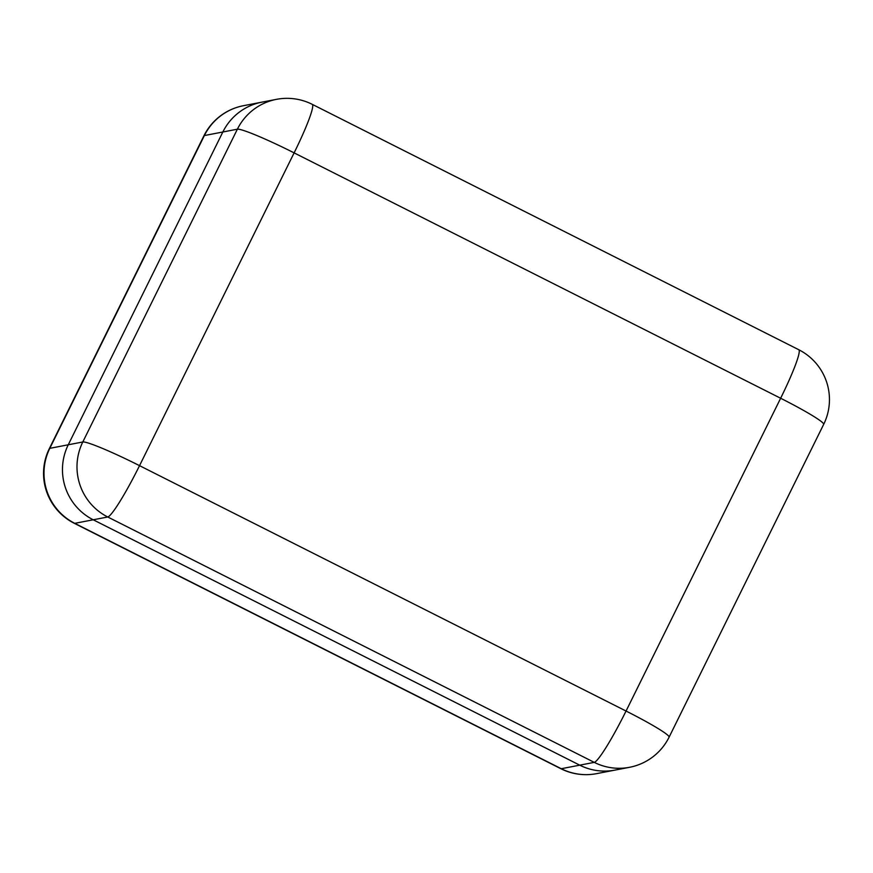 <?xml version="1.0" encoding="UTF-8"?>
<svg xmlns="http://www.w3.org/2000/svg" width="873" height="873" viewBox="0 0 873 873"><rect width="100%" height="100%" fill="white"/><g stroke="black" fill="none" stroke-linecap="round" stroke-linejoin="round"><path stroke-width="1.31" d="M93.215 519.784L579.737 765.163A55.905 55.435 79.1 0 0 615.007 770.095A55.905 55.435 -100.9 0 1 579.737 765.163L93.215 519.784A55.905 55.435 -100.9 0 1 68.258 444.783A55.905 55.435 79.1 0 0 93.215 519.784L74.751 523.342L561.274 768.72L594.273 762.369L107.75 516.991L93.215 519.784M222.844 131.998L68.258 444.783L222.844 131.998A55.905 55.435 -100.9 0 1 261.922 102.141A55.905 55.435 79.1 0 0 222.844 131.998L204.38 135.555L49.794 448.34L82.793 441.978L237.38 129.193L222.844 131.998M243.458 105.698A55.905 55.905 0 0 0 203.911 135.828A55.905 4.387 -153.7 0 1 204.38 135.555A55.905 55.435 -100.9 0 1 243.458 105.698L276.457 99.347A55.905 55.435 79.1 0 0 237.38 129.193A55.905 4.387 -153.7 0 1 294.114 152.873L139.538 465.658L626.05 711.037L780.637 398.252L294.114 152.873A55.905 5.729 -63.2 0 0 312.207 104.323L798.73 349.702A55.905 5.729 116.8 0 1 780.637 398.252A55.905 4.387 -153.7 0 1 823.665 424.387A55.905 55.905 0 0 0 798.73 349.702M596.543 773.653A55.905 55.435 -100.9 0 1 561.274 768.72A55.905 5.729 -63.2 0 1 560.793 768.677A55.905 55.905 0 0 0 596.543 773.653L629.542 767.302A55.905 55.905 0 0 0 669.089 737.172A55.905 4.387 -153.7 0 0 626.05 711.037A55.905 5.729 -63.2 0 1 594.273 762.369A55.905 55.435 79.1 0 0 629.542 767.302M49.335 448.613A55.905 55.905 0 0 0 74.27 523.298A55.905 5.729 116.8 0 0 74.751 523.342A55.905 55.435 -100.9 0 1 49.794 448.34A55.905 4.387 -153.7 0 0 49.335 448.613L203.911 135.828M82.793 441.978A55.905 55.435 79.1 0 0 107.75 516.991A55.905 5.729 116.8 0 0 139.538 465.658A55.905 4.387 -153.7 0 0 82.793 441.978M560.793 768.677L74.27 523.298M312.207 104.323A55.905 55.905 0 0 0 276.457 99.347M823.665 424.387L669.089 737.172"/></g></svg>
